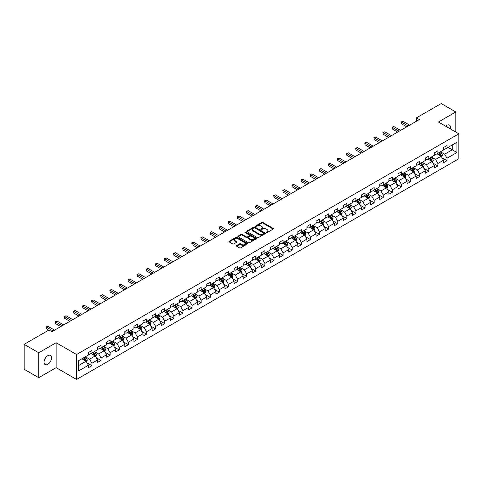 <?xml version="1.0" encoding="UTF-8"?>
<svg xmlns="http://www.w3.org/2000/svg" width="483" height="483" viewBox="0 0 483 483"><rect width="100%" height="100%" fill="white"/><g stroke="black" fill="none" stroke-linecap="round" stroke-linejoin="round"><path stroke-width="0.72" d="M266.32 232.583A0.568 0.326 0 0 0 267.123 232.583L273.209 229.063A0.809 0.465 0 0 0 273.45 228.737A0.809 0.465 0 0 0 273.209 228.405L262.897 222.452A0.809 0.465 0 0 0 261.75 222.452L255.664 225.966A0.568 0.326 0 0 0 256.467 226.43L257.258 225.972A2.59 1.497 0 0 1 260.923 225.972L261.78 226.467A2.59 1.497 0 0 1 262.541 227.529A2.59 1.497 0 0 1 261.78 228.586L260.995 229.039A0.568 0.326 0 0 0 261.798 229.503L262.583 229.051A2.59 1.497 0 0 1 266.248 229.051L267.111 229.546A2.59 1.497 0 0 1 267.866 230.602A2.59 1.497 0 0 1 267.111 231.665L266.32 232.118A0.568 0.326 0 0 0 266.32 232.583L266.32 232.118M47.787 364.327A5.283 3.049 120 0 0 51.24 359.666A5.283 3.049 120 0 0 50.431 355.434A5.283 3.049 120 0 0 47.787 355.699A5.283 3.049 120 0 0 44.339 360.354A5.283 3.049 120 0 0 45.148 364.587A5.283 3.049 120 0 0 47.787 364.327M450.331 128.889A5.283 3.049 120 0 0 449.407 125.085A5.283 3.049 120 0 0 446.769 125.351A5.283 3.049 120 0 0 445.652 126.19M236.604 245.539A0.809 0.465 0 0 0 236.368 245.865A0.809 0.465 0 0 0 236.604 246.197L239.496 247.87A0.809 0.465 0 0 0 240.643 247.87L247.405 243.963A0.809 0.465 0 0 0 247.64 243.637A0.809 0.465 0 0 0 247.405 243.305L237.093 237.352A0.809 0.465 0 0 0 235.946 237.352L229.184 241.252A0.809 0.465 0 0 0 228.948 241.585A0.809 0.465 0 0 0 229.184 241.917L232.679 243.933A0.809 0.465 0 0 0 233.826 243.933L236.718 242.261A0.809 0.465 0 0 0 236.954 241.935A0.809 0.465 0 0 0 236.718 241.603L234.986 240.6A2.167 1.25 0 0 1 234.352 239.719A2.167 1.25 0 0 1 235.686 238.56A2.167 1.25 0 0 1 238.047 238.831L244.839 242.75A2.167 1.25 0 0 1 245.473 243.637A2.167 1.25 0 0 1 244.132 244.79A2.167 1.25 0 0 1 241.772 244.519L240.643 243.867A0.809 0.465 0 0 0 239.496 243.867L236.604 245.539L236.604 246.197L239.496 244.543L239.496 243.867M56.137 342.725L38.743 352.765L24.15 344.343L24.15 369.278L38.743 377.7L56.137 367.66L76.562 379.451L76.562 354.516L56.137 342.725L56.137 367.66M455.813 132.052L455.813 111.971L438.425 122.012L458.85 133.803L76.562 354.516M455.813 111.971L441.227 103.549L416.418 117.87L416.418 121.239M24.15 344.343L48.952 330.022L51.874 331.706L419.335 119.555L416.418 117.87M257.312 237.582A0.809 0.465 0 0 0 258.459 237.582L265.221 233.681A0.809 0.465 0 0 0 265.457 233.349A0.809 0.465 0 0 0 265.221 233.017L254.909 227.064A0.809 0.465 0 0 0 253.762 227.064L247 230.971A0.809 0.465 0 0 0 246.765 231.297A0.809 0.465 0 0 0 247 231.629L257.312 237.582M245.249 232.703A0.568 0.326 0 0 1 245.829 232.782L245.829 232.112L256.31 238.161A0.809 0.465 0 0 1 256.545 238.493A0.809 0.465 0 0 1 256.31 238.825L249.548 242.726A0.809 0.465 0 0 1 248.407 242.726L238.095 236.773L238.095 236.109A0.809 0.465 0 0 0 237.853 236.441A0.809 0.465 0 0 0 238.095 236.773M238.095 236.109L240.987 234.442A0.809 0.465 0 0 1 242.134 234.442L246.312 236.857A0.809 0.465 0 0 0 247.459 236.857L249.379 235.746A0.809 0.465 0 0 0 249.614 235.414A0.809 0.465 0 0 0 249.379 235.088L245.026 232.571A0.568 0.326 0 0 1 245.829 232.112M76.562 379.451L458.85 158.744L458.85 133.803M87.037 362.89L91.909 365.703L91.909 363.246L97.512 360.01L97.512 362.473L101.013 360.451L101.013 357.988L106.622 354.751L106.622 357.215L110.124 355.192L110.124 352.735L115.727 349.499L115.727 351.956L119.229 349.934L119.229 347.476L124.831 344.24L124.831 346.703L128.333 344.681L128.333 342.218L133.936 338.981L133.936 341.445L137.438 339.422L137.438 336.965L143.04 333.729L143.04 336.186L146.542 334.164L146.542 331.706L152.145 328.47L152.145 330.933L155.647 328.911L155.647 326.448L161.25 323.212L161.25 325.675L164.751 323.652L164.751 321.195L170.354 317.959L170.354 320.416L173.856 318.394L173.856 315.936L179.459 312.7L179.459 315.164L182.96 313.141L182.96 310.678L188.563 307.442L188.563 309.905L192.065 307.882L192.065 305.425L197.668 302.189L197.668 304.646L201.169 302.624L201.169 300.166L206.772 296.93L206.772 299.394L210.274 297.371L210.274 294.908L215.877 291.672L215.877 294.135L219.379 292.112L219.379 289.655L224.981 286.419L224.981 288.876L228.483 286.854L228.483 284.396L234.086 281.16L234.086 283.624L237.588 281.601L237.588 279.138L243.191 275.902L243.191 278.365L246.692 276.342L246.692 273.885L252.295 270.649L252.295 273.106L255.797 271.084L255.797 268.626L261.4 265.39L261.4 267.854L264.901 265.831L264.901 263.368L270.51 260.132L270.51 262.595L274.012 260.572L274.012 258.115L279.615 254.879L279.615 257.336L283.116 255.314L283.116 252.857L288.719 249.62L288.719 252.084L292.221 250.061L292.221 247.598L297.824 244.362L297.824 246.825L301.326 244.803L301.326 242.345L306.928 239.109L306.928 241.566L310.43 239.544L310.43 237.087L316.033 233.85L316.033 236.314L319.535 234.291L319.535 231.828L325.137 228.592L325.137 231.055L328.639 229.033L328.639 226.575L334.242 223.339L334.242 225.796L337.744 223.774L337.744 221.317L343.347 218.081L343.347 220.544L346.848 218.521L346.848 216.058L352.451 212.822L352.451 215.285L355.953 213.263L355.953 210.805L361.556 207.569L361.556 210.027L365.057 208.004L365.057 205.547L370.66 202.311L370.66 204.774L374.162 202.751L374.162 200.288L379.765 197.052L379.765 199.515L383.267 197.493L383.267 195.035L388.869 191.799L388.869 194.257L392.371 192.234L392.371 189.777L397.974 186.541L397.974 188.998L401.476 186.981L401.476 184.518L407.078 181.282L407.078 183.745L410.58 181.723L410.58 179.265L416.183 176.029L416.183 178.487L419.685 176.464L419.685 174.007L425.288 170.771L425.288 173.228L428.789 171.211L428.789 168.748L434.398 165.512L434.398 167.975L437.9 165.953L437.9 163.496L443.503 160.259L443.503 162.717L447.004 160.694L447.004 158.237L456.924 152.507L456.924 142.262L452.257 144.96L452.257 149.815L456.924 152.507M91.909 365.703L88.407 367.726L88.407 365.269L78.487 370.998L78.487 360.753L88.407 355.023L88.407 352.566L91.909 350.543L91.909 353.001L97.512 349.764L97.512 347.307L101.013 345.285L101.013 347.748L106.622 344.512L106.622 342.049L110.124 340.026L110.124 342.489L115.727 339.253L115.727 336.796L119.229 334.773L119.229 337.231L124.831 333.995L124.831 331.537L128.333 329.515L128.333 331.978L133.936 328.742L133.936 326.279L137.438 324.256L137.438 326.719L143.04 323.483L143.04 321.026L146.542 319.003L146.542 321.461L152.145 318.225L152.145 315.767L155.647 313.745L155.647 316.208L161.25 312.972L161.25 310.509L164.751 308.486L164.751 310.949L170.354 307.713L170.354 305.256L173.856 303.233L173.856 305.691L179.459 302.455L179.459 299.997L182.96 297.975L182.96 300.438L188.563 297.202L188.563 294.739L192.065 292.716L192.065 295.179L197.668 291.943L197.668 289.486L201.169 287.463L201.169 289.921L206.772 286.685L206.772 284.227L210.274 282.205L210.274 284.668L215.877 281.432L215.877 278.969L219.379 276.946L219.379 279.409L224.981 276.173L224.981 273.716L228.483 271.694L228.483 274.151L234.086 270.915L234.086 268.457L237.588 266.435L237.588 268.898L243.191 265.662L243.191 263.199L246.692 261.176L246.692 263.64L252.295 260.403L252.295 257.946L255.797 255.924L255.797 258.381L261.4 255.145L261.4 252.687L264.901 250.665L264.901 253.128L270.51 249.892L270.51 247.429L274.012 245.406L274.012 247.87L279.615 244.633L279.615 242.176L283.116 240.154L283.116 242.611L288.719 239.375L288.719 236.918L292.221 234.895L292.221 237.352L297.824 234.122L297.824 231.659L301.326 229.636L301.326 232.1L306.928 228.864L306.928 226.406L310.43 224.384L310.43 226.841L316.033 223.605L316.033 221.148L319.535 219.125L319.535 221.582L325.137 218.352L325.137 215.889L328.639 213.866L328.639 216.33L334.242 213.094L334.242 210.636L337.744 208.614L337.744 211.071L343.347 207.835L343.347 205.378L346.848 203.355L346.848 205.812L352.451 202.582L352.451 200.119L355.953 198.096L355.953 200.56L361.556 197.324L361.556 194.866L365.057 192.844L365.057 195.301L370.66 192.065L370.66 189.608L374.162 187.585L374.162 190.042L379.765 186.812L379.765 184.349L383.267 182.326L383.267 184.79L388.869 181.554L388.869 179.096L392.371 177.074L392.371 179.531L397.974 176.295L397.974 173.838L401.476 171.815L401.476 174.272L407.078 171.042L407.078 168.579L410.58 166.557L410.58 169.02L416.183 165.784L416.183 163.326L419.685 161.304L419.685 163.761L425.288 160.525L425.288 158.068L428.789 156.045L428.789 158.502L434.398 155.272L434.398 152.809L437.9 150.787L437.9 153.25L443.503 150.014L443.503 147.556L447.004 145.534L447.004 147.991L456.924 142.262M90.979 353.544L95.181 355.965L89.578 359.201L85.376 356.774M88.407 353.677L89.578 354.347L91.909 353.001M89.578 359.201L91.909 363.246M95.181 355.965L97.512 360.01M100.084 348.285L104.286 350.712L98.683 353.942L94.481 351.521M97.512 348.418L98.683 349.094L101.013 347.748M98.683 353.942L101.013 357.988M104.286 350.712L106.622 354.751M109.188 343.027L113.39 345.454L107.787 348.69L103.585 346.263M106.622 343.159L107.787 343.836L110.124 342.489M107.787 348.69L110.124 352.735M113.39 345.454L115.727 349.499M118.293 337.774L122.495 340.195L116.892 343.431L112.69 341.004M115.727 337.907L116.892 338.577L119.229 337.231M116.892 343.431L119.229 347.476M122.495 340.195L124.831 344.24M127.397 332.515L131.599 334.942L125.997 338.172L121.794 335.751M124.831 332.648L125.997 333.324L128.333 331.978M125.997 338.172L128.333 342.218M131.599 334.942L133.936 338.981M136.502 327.257L140.704 329.684L135.101 332.92L130.899 330.493M133.936 327.389L135.101 328.066L137.438 326.719M135.101 332.92L137.438 336.965M140.704 329.684L143.04 333.729M145.606 321.998L149.808 324.425L144.206 327.661L140.004 325.234M143.04 322.137L144.206 322.807L146.542 321.461M144.206 327.661L146.542 331.706M149.808 324.425L152.145 328.47M154.711 316.745L158.913 319.172L153.31 322.403L149.108 319.981M152.145 316.878L153.31 317.554L155.647 316.208M153.31 322.403L155.647 326.448M158.913 319.172L161.25 323.212M163.815 311.487L168.018 313.914L162.415 317.15L158.213 314.723M161.25 311.62L162.415 312.296L164.751 310.949M162.415 317.15L164.751 321.195M168.018 313.914L170.354 317.959M172.92 306.228L177.122 308.655L171.519 311.891L167.317 309.464M170.354 306.367L171.519 307.037L173.856 305.691M171.519 311.891L173.856 315.936M177.122 308.655L179.459 312.7M182.025 300.975L186.227 303.402L180.624 306.633L176.422 304.212M179.459 301.108L180.624 301.784L182.96 300.438M180.624 306.633L182.96 310.678M186.227 303.402L188.563 307.442M191.129 295.717L195.331 298.144L189.728 301.38L185.526 298.953M188.563 295.85L189.728 296.526L192.065 295.179M189.728 301.38L192.065 305.425M195.331 298.144L197.668 302.189M200.234 290.458L204.436 292.885L198.833 296.121L194.631 293.694M197.668 290.597L198.833 291.267L201.169 289.921M198.833 296.121L201.169 300.166M204.436 292.885L206.772 296.93M209.338 285.205L213.54 287.633L207.938 290.863L203.735 288.442M206.772 285.338L207.938 286.014L210.274 284.668M207.938 290.863L210.274 294.908M213.54 287.633L215.877 291.672M218.449 279.947L222.651 282.374L217.048 285.61L212.84 283.183M215.877 280.08L217.048 280.756L219.379 279.409M217.048 285.61L219.379 289.655M222.651 282.374L224.981 286.419M227.553 274.688L231.755 277.115L226.153 280.351L221.951 277.924M224.981 274.827L226.153 275.497L228.483 274.151M226.153 280.351L228.483 284.396M231.755 277.115L234.086 281.16M236.658 269.436L240.86 271.863L235.257 275.093L231.055 272.672M234.086 269.568L235.257 270.245L237.588 268.898M235.257 275.093L237.588 279.138M240.86 271.863L243.191 275.902M245.762 264.177L249.965 266.604L244.362 269.84L240.16 267.413M243.191 264.31L244.362 264.986L246.692 263.64M244.362 269.84L246.692 273.885M249.965 266.604L252.295 270.649M254.867 258.918L259.069 261.345L253.466 264.581L249.264 262.154M252.295 259.057L253.466 259.727L255.797 258.381M253.466 264.581L255.797 268.626M259.069 261.345L261.4 265.39M263.972 253.666L268.174 256.093L262.571 259.323L258.369 256.902M261.4 253.798L262.571 254.475L264.901 253.128M262.571 259.323L264.901 263.368M268.174 256.093L270.51 260.132M273.076 248.407L277.278 250.834L271.675 254.07L267.473 251.643M270.51 248.54L271.675 249.216L274.012 247.87M271.675 254.07L274.012 258.115M277.278 250.834L279.615 254.879M282.181 243.148L286.383 245.575L280.78 248.811L276.578 246.384M279.615 243.287L280.78 243.957L283.116 242.611M280.78 248.811L283.116 252.857M286.383 245.575L288.719 249.62M291.285 237.896L295.487 240.323L289.885 243.553L285.682 241.132M288.719 238.028L289.885 238.705L292.221 237.352M289.885 243.553L292.221 247.598M295.487 240.323L297.824 244.362M300.39 232.637L304.592 235.064L298.989 238.3L294.787 235.873M297.824 232.77L298.989 233.446L301.326 232.1M298.989 238.3L301.326 242.345M304.592 235.064L306.928 239.109M309.494 227.378L313.696 229.805L308.094 233.041L303.892 230.614M306.928 227.517L308.094 228.187L310.43 226.841M308.094 233.041L310.43 237.087M313.696 229.805L316.033 233.85M318.599 222.126L322.801 224.553L317.198 227.783L312.996 225.362M316.033 222.258L317.198 222.935L319.535 221.582M317.198 227.783L319.535 231.828M322.801 224.553L325.137 228.592M327.703 216.867L331.906 219.294L326.303 222.53L322.101 220.103M325.137 217L326.303 217.676L328.639 216.33M326.303 222.53L328.639 226.575M331.906 219.294L334.242 223.339M336.808 211.608L341.01 214.035L335.407 217.272L331.205 214.844M334.242 211.747L335.407 212.417L337.744 211.071M335.407 217.272L337.744 221.317M341.01 214.035L343.347 218.081M345.913 206.356L350.115 208.783L344.512 212.013L340.31 209.592M343.347 206.489L344.512 207.165L346.848 205.812M344.512 212.013L346.848 216.058M350.115 208.783L352.451 212.822M355.017 201.097L359.219 203.524L353.616 206.76L349.414 204.333M352.451 201.23L353.616 201.906L355.953 200.56M353.616 206.76L355.953 210.805M359.219 203.524L361.556 207.569M364.122 195.838L368.324 198.265L362.721 201.502L358.519 199.074M361.556 195.977L362.721 196.647L365.057 195.301M362.721 201.502L365.057 205.547M368.324 198.265L370.66 202.311M373.226 190.586L377.434 193.013L371.825 196.243L367.623 193.822M370.66 190.719L371.825 191.395L374.162 190.042M371.825 196.243L374.162 200.288M377.434 193.013L379.765 197.052M382.337 185.327L386.539 187.754L380.936 190.99L376.728 188.563M379.765 185.46L380.936 186.136L383.267 184.79M380.936 190.99L383.267 195.035M386.539 187.754L388.869 191.799M391.441 180.068L395.643 182.496L390.041 185.732L385.839 183.305M388.869 180.207L390.041 180.877L392.371 179.531M390.041 185.732L392.371 189.777M395.643 182.496L397.974 186.541M400.546 174.816L404.748 177.243L399.145 180.473L394.943 178.052M397.974 174.949L399.145 175.625L401.476 174.272M399.145 180.473L401.476 184.518M404.748 177.243L407.078 181.282M409.65 169.557L413.853 171.984L408.25 175.22L404.048 172.793M407.078 169.69L408.25 170.366L410.58 169.02M408.25 175.22L410.58 179.265M413.853 171.984L416.183 176.029M418.755 164.298L422.957 166.726L417.354 169.962L413.152 167.535M416.183 164.437L417.354 165.108L419.685 163.761M417.354 169.962L419.685 174.007M422.957 166.726L425.288 170.771M427.86 159.046L432.062 161.473L426.459 164.703L422.257 162.282M425.288 159.179L426.459 159.855L428.789 158.502M426.459 164.703L428.789 168.748M432.062 161.473L434.398 165.512M436.964 153.787L441.166 156.214L435.563 159.45L431.361 157.023M434.398 153.92L435.563 154.596L437.9 153.25M435.563 159.45L437.9 163.496M441.166 156.214L443.503 160.259M448.055 147.387L452.257 149.815L444.668 154.192L440.466 151.765M443.503 148.667L444.668 149.338L447.004 147.991M444.668 154.192L447.004 158.237M38.743 352.765L38.743 377.7M78.487 365.607L86.077 361.224L81.875 358.797M86.077 361.224L88.407 365.269M442.126 157.881L447.004 160.694M433.022 163.139L437.9 165.953M423.917 168.398L428.789 171.211M414.812 173.651L419.685 176.464M405.708 178.909L410.58 181.723M396.603 184.168L401.476 186.981M387.499 189.421L392.371 192.234M378.394 194.679L383.267 197.493M369.29 199.938L374.162 202.751M360.185 205.19L365.057 208.004M351.081 210.449L355.953 213.263M341.976 215.708L346.848 218.521M332.872 220.96L337.744 223.774M323.767 226.219L328.639 229.033M314.662 231.478L319.535 234.291M305.558 236.73L310.43 239.544M296.453 241.989L301.326 244.803M287.343 247.248L292.221 250.061M278.238 252.5L283.116 255.314M269.134 257.759L274.012 260.572M260.029 263.018L264.901 265.831M250.925 268.27L255.797 271.084M241.82 273.529L246.692 276.342M232.715 278.788L237.588 281.601M223.611 284.04L228.483 286.854M214.506 289.299L219.379 292.112M205.402 294.558L210.274 297.371M196.297 299.81L201.169 302.624M187.193 305.069L192.065 307.882M178.088 310.327L182.96 313.141M168.984 315.58L173.856 318.394M159.879 320.839L164.751 323.652M150.774 326.097L155.647 328.911M141.67 331.35L146.542 334.164M132.565 336.609L137.438 339.422M123.455 341.867L128.333 344.681M114.35 347.12L119.229 349.934M105.246 352.379L110.124 355.192M96.141 357.637L101.013 360.451M266.55 232.661L267.111 232.335A2.59 1.497 0 0 0 267.866 231.279L267.866 230.602M262.541 227.529L262.541 228.199A2.59 1.497 0 0 1 261.78 229.262L261.218 229.582M273.209 228.405L273.209 229.063L262.897 223.122A0.809 0.465 0 0 0 261.75 223.122L255.893 226.509M265.209 233.687L254.909 227.741A0.809 0.465 0 0 0 253.762 227.741L247.012 231.635M263.784 233.579A0.568 0.326 0 0 0 263.784 233.12L254.734 227.891A0.568 0.326 0 0 0 253.931 227.891L253.104 228.368A2.59 1.497 0 0 0 252.343 229.431A2.59 1.497 0 0 0 253.104 230.488L259.286 234.062A2.59 1.497 0 0 0 262.957 234.062L263.784 233.579L263.784 234.255A0.568 0.326 0 0 0 263.953 234.026L263.953 233.349M252.343 229.431L252.343 230.101A2.59 1.497 0 0 0 253.104 231.164L253.104 230.488M263.784 234.255L262.957 234.732A2.59 1.497 0 0 1 259.286 234.732L253.104 231.164M238.101 236.779L240.987 235.112L240.987 234.442M249.614 235.414L249.614 236.09A0.809 0.465 0 0 1 249.379 236.422L247.459 237.527A0.809 0.465 0 0 1 246.312 237.527L242.134 235.112A0.809 0.465 0 0 0 240.987 235.112M245.829 232.782L256.298 238.831M250.653 239.363A2.167 1.25 0 0 0 253.014 239.634A2.167 1.25 0 0 0 254.354 238.475A2.167 1.25 0 0 0 253.72 237.594L251.329 236.211A0.809 0.465 0 0 0 250.182 236.211L248.262 237.316A0.809 0.465 0 0 0 248.027 237.648A0.809 0.465 0 0 0 248.262 237.98L250.653 239.363L250.653 240.033A2.167 1.25 0 0 0 253.014 240.305A2.167 1.25 0 0 0 254.354 239.151L254.354 238.475M248.027 237.648L248.027 238.324A0.809 0.465 0 0 0 248.262 238.656L248.262 237.98M250.653 240.033L248.262 238.656M245.473 243.637L245.473 244.307A2.167 1.25 0 0 1 244.132 245.467A2.167 1.25 0 0 1 241.772 245.195L240.643 244.543A0.809 0.465 0 0 0 239.496 244.543M234.352 239.719L234.352 240.389A2.167 1.25 0 0 0 234.986 241.277L234.986 240.6M236.706 242.267L234.986 241.277M247.393 243.975L237.093 238.022A0.809 0.465 0 0 0 235.946 238.022L229.196 241.923L229.184 241.252M441.625 157.011L442.319 155.266A2.186 1.262 -120 0 0 441.625 153.401L440.418 151.795M438.316 154.572L437.501 153.479M438.606 152.839L439.814 154.445A2.186 1.262 60 0 1 440.442 155.761L441.142 155.357A2.186 1.262 -120 0 0 440.514 154.041L439.307 152.435M438.763 152.749L440.098 154.536A1.117 0.646 60 0 1 440.303 154.874L441.142 155.357M408.189 125.991L401.494 122.121L402.955 121.281L409.65 125.145M406.728 126.83L401.494 123.811L401.174 121.939L402.955 121.281M401.494 123.811L401.174 121.939M432.52 162.27L433.215 160.519A2.186 1.262 -120 0 0 432.52 158.659L431.313 157.047M429.212 159.825L428.397 158.732M429.502 158.092L430.709 159.704A2.186 1.262 60 0 1 431.337 161.02L432.037 160.616A2.186 1.262 -120 0 0 431.41 159.299L430.202 157.687M429.659 158.007L430.993 159.788A1.117 0.646 60 0 1 431.198 160.127L432.037 160.616M423.416 167.529L424.11 165.778A2.186 1.262 -120 0 0 423.416 163.912L422.208 162.306M420.107 165.083L419.292 163.991M420.397 163.351L421.605 164.957A2.186 1.262 60 0 1 422.233 166.273L422.933 165.868A2.186 1.262 -120 0 0 422.305 164.552L421.098 162.946M420.554 163.266L421.888 165.047A1.117 0.646 60 0 1 422.088 165.385L422.933 165.868M399.085 131.243L392.389 127.379L393.85 126.54L400.546 130.404M397.624 132.088L392.389 129.064L392.069 127.192L393.85 126.54M392.389 129.064L392.069 127.192M389.98 136.502L383.285 132.638L384.746 131.793L391.441 135.657M388.519 137.341L383.285 134.322L382.965 132.451L384.746 131.793M383.285 134.322L382.965 132.451M414.311 172.781L415.006 171.036A2.186 1.262 -120 0 0 414.305 169.171L413.104 167.565M411.003 170.342L410.188 169.249M411.293 168.609L412.5 170.215A2.186 1.262 60 0 1 413.128 171.531L413.828 171.127A2.186 1.262 -120 0 0 413.2 169.811L411.993 168.205M411.45 168.519L412.784 170.306A1.117 0.646 60 0 1 412.983 170.644L413.828 171.127M405.207 178.04L405.901 176.289A2.186 1.262 -120 0 0 405.201 174.429L403.999 172.817M401.898 175.595L401.083 174.502M402.188 173.862L403.396 175.474A2.186 1.262 60 0 1 404.017 176.79L404.718 176.386A2.186 1.262 -120 0 0 404.096 175.069L402.888 173.457M402.339 173.777L403.679 175.558A1.117 0.646 60 0 1 403.879 175.897L404.718 176.386M396.102 183.299L396.797 181.548A2.186 1.262 -120 0 0 396.096 179.682L394.895 178.076M392.794 180.853L391.973 179.761M393.084 179.121L394.291 180.727A2.186 1.262 60 0 1 394.913 182.043L395.613 181.638A2.186 1.262 -120 0 0 394.991 180.322L393.784 178.716M393.234 179.036L394.575 180.817A1.117 0.646 60 0 1 394.774 181.155L395.613 181.638M380.876 141.761L374.18 137.89L375.641 137.051L382.337 140.915M379.415 142.6L374.18 139.581L373.86 137.709L375.641 137.051M374.18 139.581L373.86 137.709M371.771 147.013L365.076 143.149L366.537 142.31L373.226 146.174M370.31 147.858L365.076 144.834L364.756 142.962L366.537 142.31M365.076 144.834L364.756 142.962M362.667 152.272L355.971 148.408L357.432 147.563L364.122 151.427M361.206 153.111L355.971 150.092L355.651 148.221L357.432 147.563M355.971 150.092L355.651 148.221M353.562 157.53L346.866 153.66L348.328 152.821L355.017 156.685M352.101 158.37L346.866 155.351L346.546 153.479L348.328 152.821M346.866 155.351L346.546 153.479M344.457 162.783L337.762 158.919L339.217 158.08L345.913 161.944M342.996 163.628L337.762 160.604L337.442 158.732L339.217 158.08M337.762 160.604L337.442 158.732M335.353 168.042L328.657 164.178L330.112 163.332L336.808 167.196M333.892 168.881L328.657 165.862L328.337 163.991L330.112 163.332M328.657 165.862L328.337 163.991M326.248 173.3L319.553 169.43L321.008 168.591L327.703 172.455M324.787 174.14L319.553 171.121L319.233 169.249L321.008 168.591M319.553 171.121L319.233 169.249M317.138 178.553L310.448 174.689L311.903 173.85L318.599 177.714M315.683 179.398L310.448 176.373L310.122 174.502L311.903 173.85M310.448 176.373L310.122 174.502M308.033 183.812L301.344 179.948L302.799 179.102L309.494 182.966M306.578 184.651L301.344 181.632L301.018 179.761L302.799 179.102M301.344 181.632L301.018 179.761M298.929 189.07L292.239 185.2L293.694 184.361L300.39 188.225M297.474 189.91L292.239 186.891L291.913 185.019L293.694 184.361M292.239 186.891L291.913 185.019M289.824 194.323L283.129 190.459L284.59 189.62L291.285 193.484M288.369 195.168L283.129 192.143L282.809 190.272L284.59 189.62M283.129 192.143L282.809 190.272M280.72 199.582L274.024 195.718L275.485 194.872L282.181 198.736M279.265 200.421L274.024 197.402L273.704 195.53L275.485 194.872M274.024 197.402L273.704 195.53M271.615 204.84L264.919 200.97L266.381 200.131L273.076 203.995M270.154 205.68L264.919 202.661L264.599 200.789L266.381 200.131M264.919 202.661L264.599 200.789M262.511 210.093L255.815 206.229L257.276 205.39L263.972 209.254M261.049 210.938L255.815 207.913L255.495 206.042L257.276 205.39M255.815 207.913L255.495 206.042M253.406 215.352L246.71 211.488L248.171 210.642L254.867 214.506M251.945 216.191L246.71 213.172L246.39 211.3L248.171 210.642M246.71 213.172L246.39 211.3M244.301 220.61L237.606 216.74L239.067 215.901L245.762 219.765M242.84 221.449L237.606 218.431L237.286 216.559L239.067 215.901M237.606 218.431L237.286 216.559M235.197 225.863L228.501 221.999L229.962 221.16L236.658 225.024M233.736 226.708L228.501 223.683L228.181 221.812L229.962 221.16M228.501 223.683L228.181 221.812M226.092 231.122L219.397 227.258L220.858 226.412L227.553 230.276M224.631 231.961L219.397 228.942L219.077 227.07L220.858 226.412M219.397 228.942L219.077 227.07M216.988 236.38L210.292 232.51L211.753 231.671L218.449 235.535M215.527 237.219L210.292 234.201L209.972 232.329L211.753 231.671M210.292 234.201L209.972 232.329M386.998 188.551L387.692 186.806A2.186 1.262 -120 0 0 386.992 184.941L385.79 183.335M383.689 186.112L382.868 185.019M383.979 184.379L385.186 185.985A2.186 1.262 60 0 1 385.808 187.301L386.509 186.897A2.186 1.262 -120 0 0 385.887 185.581L384.679 183.975M384.13 184.289L385.47 186.076A1.117 0.646 60 0 1 385.669 186.414L386.509 186.897M377.893 193.81L378.587 192.059A2.186 1.262 -120 0 0 377.887 190.199L376.686 188.587M374.585 191.365L373.764 190.272M374.874 189.632L376.082 191.244A2.186 1.262 60 0 1 376.704 192.56L377.404 192.156A2.186 1.262 -120 0 0 376.782 190.839L375.575 189.227M375.025 189.547L376.366 191.328A1.117 0.646 60 0 1 376.565 191.666L377.404 192.156M368.789 199.068L369.483 197.318A2.186 1.262 -120 0 0 368.783 195.452L367.581 193.846M365.48 196.623L364.659 195.53M365.77 194.891L366.977 196.496A2.186 1.262 60 0 1 367.599 197.813L368.3 197.408A2.186 1.262 -120 0 0 367.678 196.092L366.47 194.486M365.921 194.806L367.261 196.587A1.117 0.646 60 0 1 367.46 196.925L368.3 197.408M359.684 204.321L360.378 202.576A2.186 1.262 -120 0 0 359.678 200.711L358.477 199.105M356.376 201.882L355.554 200.789M356.665 200.149L357.867 201.755A2.186 1.262 60 0 1 358.495 203.071L359.195 202.667A2.186 1.262 -120 0 0 358.567 201.351L357.366 199.745M356.816 200.059L358.157 201.846A1.117 0.646 60 0 1 358.356 202.184L359.195 202.667M350.58 209.58L351.274 207.829A2.186 1.262 -120 0 0 350.573 205.969L349.372 204.357M347.271 207.135L346.45 206.042M347.561 205.402L348.762 207.014A2.186 1.262 60 0 1 349.39 208.33L350.09 207.925A2.186 1.262 -120 0 0 349.463 206.609L348.261 204.997M347.712 205.317L349.046 207.098A1.117 0.646 60 0 1 349.251 207.436L350.09 207.925M341.475 214.838L342.169 213.088A2.186 1.262 -120 0 0 341.469 211.222L340.267 209.616M338.166 212.393L337.345 211.3M338.456 210.66L339.658 212.266A2.186 1.262 60 0 1 340.286 213.583L340.986 213.178A2.186 1.262 -120 0 0 340.358 211.862L339.157 210.256M338.607 210.576L339.941 212.357A1.117 0.646 60 0 1 340.147 212.695L340.986 213.178M332.37 220.091L333.065 218.346A2.186 1.262 -120 0 0 332.364 216.481L331.157 214.875M329.062 217.652L328.241 216.559M329.352 215.919L330.553 217.525A2.186 1.262 60 0 1 331.181 218.841L331.881 218.437A2.186 1.262 -120 0 0 331.253 217.121L330.052 215.515M329.503 215.829L330.837 217.616A1.117 0.646 60 0 1 331.042 217.954L331.881 218.437M323.266 225.35L323.96 223.599A2.186 1.262 -120 0 0 323.26 221.739L322.052 220.127M319.957 222.904L319.136 221.812M320.247 221.172L321.449 222.784A2.186 1.262 60 0 1 322.076 224.1L322.777 223.695A2.186 1.262 -120 0 0 322.149 222.379L320.947 220.767M320.398 221.087L321.732 222.868A1.117 0.646 60 0 1 321.938 223.206L322.777 223.695M314.155 230.608L314.85 228.857A2.186 1.262 -120 0 0 314.155 226.992L312.948 225.386M310.853 228.163L310.032 227.07M311.143 226.43L312.344 228.036A2.186 1.262 60 0 1 312.972 229.353L313.672 228.948A2.186 1.262 -120 0 0 313.044 227.632L311.843 226.026M311.293 226.346L312.628 228.127A1.117 0.646 60 0 1 312.833 228.465L313.672 228.948M305.051 235.861L305.745 234.116A2.186 1.262 -120 0 0 305.051 232.251L303.843 230.645M301.742 233.422L300.927 232.329M302.038 231.689L303.239 233.295A2.186 1.262 60 0 1 303.867 234.611L304.568 234.207A2.186 1.262 -120 0 0 303.94 232.891L302.738 231.285M302.189 231.599L303.523 233.386A1.117 0.646 60 0 1 303.729 233.724L304.568 234.207M295.946 241.12L296.64 239.369A2.186 1.262 -120 0 0 295.946 237.509L294.739 235.897M292.638 238.674L291.823 237.582M292.933 236.942L294.135 238.554A2.186 1.262 60 0 1 294.763 239.87L295.463 239.465A2.186 1.262 -120 0 0 294.835 238.149L293.634 236.537M293.084 236.857L294.419 238.638A1.117 0.646 60 0 1 294.624 238.976L295.463 239.465M286.842 246.378L287.536 244.627A2.186 1.262 -120 0 0 286.842 242.762L285.634 241.156M283.533 243.933L282.718 242.84M283.823 242.2L285.03 243.806A2.186 1.262 60 0 1 285.658 245.123L286.359 244.718A2.186 1.262 -120 0 0 285.731 243.402L284.523 241.796M283.98 242.116L285.314 243.897A1.117 0.646 60 0 1 285.519 244.235L286.359 244.718M277.737 251.631L278.431 249.886A2.186 1.262 -120 0 0 277.737 248.02L276.53 246.415M274.429 249.192L273.613 248.099M274.718 247.459L275.926 249.065A2.186 1.262 60 0 1 276.554 250.381L277.254 249.977A2.186 1.262 -120 0 0 276.626 248.66L275.419 247.054M274.875 247.368L276.21 249.156A1.117 0.646 60 0 1 276.415 249.494L277.254 249.977M268.633 256.89L269.327 255.139A2.186 1.262 -120 0 0 268.633 253.279L267.425 251.667M265.324 254.444L264.509 253.352M265.614 252.712L266.821 254.324A2.186 1.262 60 0 1 267.449 255.64L268.15 255.235A2.186 1.262 -120 0 0 267.522 253.919L266.314 252.307M265.771 252.627L267.105 254.408A1.117 0.646 60 0 1 267.31 254.746L268.15 255.235M259.528 262.148L260.222 260.397A2.186 1.262 -120 0 0 259.528 258.532L258.32 256.926M256.219 259.703L255.404 258.61M256.509 257.97L257.717 259.576A2.186 1.262 60 0 1 258.345 260.892L259.045 260.488A2.186 1.262 -120 0 0 258.417 259.172L257.21 257.566M256.666 257.886L258 259.667A1.117 0.646 60 0 1 258.2 260.005L259.045 260.488M250.423 267.401L251.118 265.656A2.186 1.262 -120 0 0 250.417 263.79L249.216 262.184M247.115 264.962L246.3 263.869M247.405 263.229L248.612 264.835A2.186 1.262 60 0 1 249.234 266.151L249.934 265.747A2.186 1.262 -120 0 0 249.313 264.43L248.105 262.824M247.562 263.138L248.896 264.925A1.117 0.646 60 0 1 249.095 265.264L249.934 265.747M241.319 272.66L242.013 270.909A2.186 1.262 -120 0 0 241.313 269.049L240.111 267.437M238.01 270.214L237.195 269.122M238.3 268.482L239.508 270.094A2.186 1.262 60 0 1 240.129 271.41L240.83 271.005A2.186 1.262 -120 0 0 240.208 269.689L239 268.077M238.451 268.397L239.791 270.178A1.117 0.646 60 0 1 239.991 270.516L240.83 271.005M232.214 277.918L232.909 276.167A2.186 1.262 -120 0 0 232.208 274.302L231.007 272.696M228.906 275.473L228.085 274.38M229.196 273.74L230.403 275.346A2.186 1.262 60 0 1 231.025 276.662L231.725 276.258A2.186 1.262 -120 0 0 231.103 274.942L229.896 273.336M229.347 273.656L230.687 275.437A1.117 0.646 60 0 1 230.886 275.775L231.725 276.258M223.11 283.171L223.804 281.426A2.186 1.262 -120 0 0 223.104 279.56L221.902 277.954M219.801 280.732L218.98 279.639M220.091 278.999L221.299 280.605A2.186 1.262 60 0 1 221.92 281.921L222.621 281.517A2.186 1.262 -120 0 0 221.999 280.2L220.791 278.594M220.242 278.908L221.582 280.695A1.117 0.646 60 0 1 221.782 281.034L222.621 281.517M214.005 288.429L214.7 286.679A2.186 1.262 -120 0 0 213.999 284.819L212.798 283.207M210.697 285.984L209.876 284.892M210.986 284.252L212.194 285.864A2.186 1.262 60 0 1 212.816 287.18L213.516 286.775A2.186 1.262 -120 0 0 212.894 285.459L211.687 283.847M211.137 284.167L212.478 285.948A1.117 0.646 60 0 1 212.677 286.286L213.516 286.775M207.883 241.633L201.188 237.769L202.649 236.93L209.338 240.794M206.422 242.478L201.188 239.453L200.868 237.582L202.649 236.93M201.188 239.453L200.868 237.582M198.779 246.891L192.083 243.027L193.544 242.182L200.234 246.046M197.318 247.737L192.083 244.712L191.763 242.84L193.544 242.182M192.083 244.712L191.763 242.84M189.674 252.15L182.979 248.28L184.44 247.441L191.129 251.305M188.213 252.989L182.979 249.971L182.659 248.099L184.44 247.441M182.979 249.971L182.659 248.099M180.57 257.403L173.874 253.539L175.329 252.7L182.025 256.564M179.108 258.248L173.874 255.223L173.554 253.352L175.329 252.7M173.874 255.223L173.554 253.352M204.901 293.688L205.595 291.937A2.186 1.262 -120 0 0 204.895 290.072L203.693 288.466M201.592 291.243L200.771 290.15M201.882 289.51L203.089 291.116A2.186 1.262 60 0 1 203.711 292.432L204.412 292.028A2.186 1.262 -120 0 0 203.79 290.712L202.582 289.106M202.033 289.426L203.373 291.207A1.117 0.646 60 0 1 203.572 291.545L204.412 292.028M195.796 298.941L196.49 297.196A2.186 1.262 -120 0 0 195.79 295.33L194.589 293.724M192.488 296.502L191.666 295.409M192.777 294.769L193.979 296.375A2.186 1.262 60 0 1 194.607 297.691L195.307 297.286A2.186 1.262 -120 0 0 194.679 295.97L193.478 294.364M192.928 294.678L194.269 296.465A1.117 0.646 60 0 1 194.468 296.804L195.307 297.286M186.692 304.199L187.386 302.449A2.186 1.262 -120 0 0 186.686 300.589L185.484 298.977M183.383 301.754L182.562 300.661M183.673 300.021L184.874 301.634A2.186 1.262 60 0 1 185.502 302.95L186.203 302.545A2.186 1.262 -120 0 0 185.575 301.229L184.373 299.617M183.824 299.937L185.158 301.718A1.117 0.646 60 0 1 185.363 302.056L186.203 302.545M177.587 309.458L178.281 307.707A2.186 1.262 -120 0 0 177.581 305.842L176.38 304.236M174.278 307.013L173.457 305.92M174.568 305.28L175.77 306.886A2.186 1.262 60 0 1 176.398 308.202L177.098 307.798A2.186 1.262 -120 0 0 176.47 306.482L175.269 304.876M174.719 305.196L176.054 306.977A1.117 0.646 60 0 1 176.259 307.315L177.098 307.798M168.482 314.711L169.177 312.966A2.186 1.262 -120 0 0 168.476 311.1L167.269 309.494M165.174 312.272L164.353 311.179M165.464 310.539L166.665 312.145A2.186 1.262 60 0 1 167.293 313.461L167.993 313.056A2.186 1.262 -120 0 0 167.366 311.74L166.164 310.134M165.615 310.448L166.949 312.235A1.117 0.646 60 0 1 167.154 312.573L167.993 313.056M159.378 319.969L160.072 318.219A2.186 1.262 -120 0 0 159.372 316.359L158.164 314.747M156.069 317.524L155.248 316.431M156.359 315.791L157.561 317.403A2.186 1.262 60 0 1 158.189 318.72L158.889 318.315A2.186 1.262 -120 0 0 158.261 316.999L157.06 315.387M156.51 315.707L157.844 317.488A1.117 0.646 60 0 1 158.05 317.826L158.889 318.315M150.267 325.228L150.962 323.477A2.186 1.262 -120 0 0 150.267 321.612L149.06 320.006M146.965 322.783L146.144 321.69M147.255 321.05L148.456 322.656A2.186 1.262 60 0 1 149.084 323.972L149.784 323.568A2.186 1.262 -120 0 0 149.156 322.252L147.955 320.646M147.406 320.966L148.74 322.747A1.117 0.646 60 0 1 148.945 323.085L149.784 323.568M141.163 330.481L141.857 328.736A2.186 1.262 -120 0 0 141.163 326.87L139.955 325.264M137.854 328.042L137.039 326.949M138.15 326.309L139.352 327.915A2.186 1.262 60 0 1 139.979 329.231L140.68 328.826A2.186 1.262 -120 0 0 140.052 327.51L138.85 325.904M138.301 326.218L139.635 328.005A1.117 0.646 60 0 1 139.841 328.343L140.68 328.826M171.465 262.661L164.769 258.797L166.224 257.952L172.92 261.816M170.004 263.507L164.769 260.482L164.449 258.61L166.224 257.952M164.769 260.482L164.449 258.61M162.36 267.92L155.665 264.05L157.12 263.211L163.815 267.075M160.899 268.759L155.665 265.741L155.345 263.869L157.12 263.211M155.665 265.741L155.345 263.869M153.25 273.173L146.56 269.309L148.015 268.47L154.711 272.334M151.795 274.018L146.56 270.993L146.234 269.122L148.015 268.47M146.56 270.993L146.234 269.122M144.145 278.431L137.456 274.567L138.911 273.722L145.606 277.586M142.69 279.277L137.456 276.252L137.13 274.38L138.911 273.722M137.456 276.252L137.13 274.38M135.041 283.69L128.351 279.82L129.806 278.981L136.502 282.845M133.586 284.529L128.351 281.511L128.025 279.639L129.806 278.981M128.351 281.511L128.025 279.639M125.936 288.943L119.241 285.079L120.702 284.239L127.397 288.103M124.481 289.788L119.241 286.763L118.921 284.892L120.702 284.239M119.241 286.763L118.921 284.892M116.832 294.201L110.136 290.337L111.597 289.492L118.293 293.356M115.377 295.047L110.136 292.022L109.816 290.15L111.597 289.492M110.136 292.022L109.816 290.15M107.727 299.46L101.032 295.59L102.493 294.751L109.188 298.615M106.266 300.299L101.032 297.28L100.712 295.409L102.493 294.751M101.032 297.28L100.712 295.409M132.058 335.739L132.753 333.988A2.186 1.262 -120 0 0 132.058 332.129L130.851 330.517M128.75 333.294L127.935 332.201M129.046 331.561L130.247 333.173A2.186 1.262 60 0 1 130.875 334.49L131.575 334.085A2.186 1.262 -120 0 0 130.947 332.769L129.746 331.157M129.196 331.477L130.531 333.258A1.117 0.646 60 0 1 130.736 333.596L131.575 334.085M98.623 304.713L91.927 300.849L93.388 300.009L100.084 303.873M97.161 305.558L91.927 302.533L91.607 300.661L93.388 300.009M91.927 302.533L91.607 300.661M122.954 340.998L123.648 339.247A2.186 1.262 -120 0 0 122.954 337.382L121.746 335.776M119.645 338.553L118.83 337.46M119.935 336.82L121.142 338.426A2.186 1.262 60 0 1 121.77 339.742L122.471 339.338A2.186 1.262 -120 0 0 121.843 338.022L120.635 336.416M120.092 336.736L121.426 338.517A1.117 0.646 60 0 1 121.631 338.855L122.471 339.338M89.518 309.971L82.822 306.107L84.284 305.262L90.979 309.126M88.057 310.817L82.822 307.792L82.502 305.92L84.284 305.262M82.822 307.792L82.502 305.92M113.849 346.251L114.543 344.506A2.186 1.262 -120 0 0 113.849 342.64L112.642 341.034M110.541 343.811L109.726 342.719M110.83 342.079L112.038 343.685A2.186 1.262 60 0 1 112.666 345.001L113.366 344.596A2.186 1.262 -120 0 0 112.738 343.28L111.531 341.674M110.987 341.988L112.322 343.775A1.117 0.646 60 0 1 112.527 344.113L113.366 344.596M80.413 315.23L73.718 311.36L75.179 310.521L81.875 314.385M78.952 316.069L73.718 313.05L73.398 311.179L75.179 310.521M73.718 313.05L73.398 311.179M104.745 351.509L105.439 349.758A2.186 1.262 -120 0 0 104.745 347.899L103.537 346.287M101.436 349.064L100.621 347.977M101.726 347.331L102.933 348.943A2.186 1.262 60 0 1 103.561 350.26L104.262 349.855A2.186 1.262 -120 0 0 103.634 348.539L102.426 346.927M101.883 347.247L103.217 349.028A1.117 0.646 60 0 1 103.422 349.366L104.262 349.855M71.309 320.483L64.613 316.619L66.074 315.779L72.77 319.643M69.848 321.328L64.613 318.303L64.293 316.431L66.074 315.779M64.613 318.303L64.293 316.431M95.64 356.768L96.334 355.017A2.186 1.262 -120 0 0 95.64 353.151L94.433 351.546M92.331 354.323L91.516 353.23M92.621 352.59L93.829 354.196A2.186 1.262 60 0 1 94.457 355.512L95.157 355.108A2.186 1.262 -120 0 0 94.529 353.791L93.322 352.185M92.778 352.505L94.113 354.287A1.117 0.646 60 0 1 94.312 354.625L95.157 355.108M62.204 325.741L55.509 321.877L56.97 321.032L63.665 324.896M60.743 326.586L55.509 323.562L55.189 321.69L56.97 321.032M55.509 323.562L55.189 321.69M86.535 362.021L87.23 360.276A2.186 1.262 -120 0 0 86.529 358.41L85.328 356.804M83.227 359.581L82.412 358.489M83.517 357.849L84.724 359.455A2.186 1.262 60 0 1 85.346 360.771L86.046 360.366A2.186 1.262 -120 0 0 85.425 359.05L84.217 357.444M83.674 357.758L85.008 359.545A1.117 0.646 60 0 1 85.207 359.883L86.046 360.366M53.1 331L46.404 327.13L47.865 326.291L54.561 330.155M48.723 330.155L46.404 328.82L46.084 326.949L47.865 326.291M46.404 328.82L46.084 326.949M267.111 232.335L267.111 231.665M260.995 229.503L260.995 229.039M261.78 229.262L261.78 228.586M255.664 226.43L255.664 225.966M261.75 223.122L261.75 222.452M262.897 223.122L262.897 222.452M247 231.629L247 230.971M253.762 227.741L253.762 227.064M254.909 227.741L254.909 227.064M265.221 233.681L265.221 233.017M259.286 234.732L259.286 234.062M262.957 234.732L262.957 234.062M242.134 235.112L242.134 234.442M246.312 237.527L246.312 236.857M247.459 237.527L247.459 236.857M249.379 236.422L249.379 235.746M256.31 238.825L256.31 238.161M240.643 244.543L240.643 243.867M241.772 245.195L241.772 244.519M236.718 242.261L236.718 241.603M235.946 238.022L235.946 237.352M237.093 238.022L237.093 237.352M247.405 243.963L247.405 243.305M440.949 156.087L442.307 155.309M440.514 154.041L441.625 153.401M438.956 154.94L439.814 154.445M431.844 161.346L433.203 160.561M431.41 159.299L432.52 158.659M429.852 160.199L430.709 159.704M422.74 166.605L424.098 165.82M422.305 164.552L423.416 163.912M420.747 165.452L421.605 164.957M413.635 171.857L414.994 171.079M413.2 169.811L414.305 169.171M411.643 170.71L412.5 170.215M404.531 177.116L405.889 176.331M404.096 175.069L405.201 174.429M402.538 175.969L403.396 175.474M395.426 182.375L396.785 181.59M394.991 180.322L396.096 179.682M393.434 181.222L394.291 180.727M386.322 187.627L387.68 186.849M385.887 185.581L386.992 184.941M384.329 186.48L385.186 185.985M377.217 192.886L378.569 192.101M376.782 190.839L377.887 190.199M375.225 191.739L376.082 191.244M368.112 198.145L369.465 197.36M367.678 196.092L368.783 195.452M366.12 196.992L366.977 196.496M359.008 203.397L360.36 202.619M358.567 201.351L359.678 200.711M357.015 202.25L357.867 201.755M349.903 208.656L351.256 207.871M349.463 206.609L350.573 205.969M347.911 207.509L348.762 207.014M340.799 213.915L342.151 213.13M340.358 211.862L341.469 211.222M338.806 212.761L339.658 212.266M331.688 219.167L333.047 218.388M331.253 217.121L332.364 216.481M329.702 218.02L330.553 217.525M322.584 224.426L323.942 223.641M322.149 222.379L323.26 221.739M320.597 223.279L321.449 222.784M313.479 229.685L314.838 228.9M313.044 227.632L314.155 226.992M311.487 228.531L312.344 228.036M304.375 234.937L305.733 234.158M303.94 232.891L305.051 232.251M302.382 233.79L303.239 233.295M295.27 240.196L296.628 239.411M294.835 238.149L295.946 237.509M293.278 239.049L294.135 238.554M286.165 245.455L287.524 244.67M285.731 243.402L286.842 242.762M284.173 244.301L285.03 243.806M277.061 250.707L278.419 249.928M276.626 248.66L277.737 248.02M275.069 249.56L275.926 249.065M267.956 255.966L269.315 255.181M267.522 253.919L268.633 253.279M265.964 254.819L266.821 254.324M258.852 261.225L260.21 260.44M258.417 259.172L259.528 258.532M256.859 260.071L257.717 259.576M249.747 266.477L251.106 265.698M249.313 264.43L250.417 263.79M247.755 265.33L248.612 264.835M240.643 271.736L242.001 270.951M240.208 269.689L241.313 269.049M238.65 270.589L239.508 270.094M231.538 276.994L232.897 276.21M231.103 274.942L232.208 274.302M229.546 275.841L230.403 275.346M222.434 282.247L223.792 281.468M221.999 280.2L223.104 279.56M220.441 281.1L221.299 280.605M213.329 287.506L214.681 286.721M212.894 285.459L213.999 284.819M211.337 286.359L212.194 285.864M204.224 292.764L205.577 291.98M203.79 290.712L204.895 290.072M202.232 291.611L203.089 291.116M195.12 298.017L196.472 297.238M194.679 295.97L195.79 295.33M193.128 296.87L193.979 296.375M186.015 303.276L187.368 302.491M185.575 301.229L186.686 300.589M184.023 302.129L184.874 301.634M176.911 308.534L178.263 307.749M176.47 306.482L177.581 305.842M174.918 307.381L175.77 306.886M167.8 313.787L169.159 313.008M167.366 311.74L168.476 311.1M165.814 312.64L166.665 312.145M158.696 319.046L160.054 318.261M158.261 316.999L159.372 316.359M156.709 317.899L157.561 317.403M149.591 324.304L150.95 323.519M149.156 322.252L150.267 321.612M147.599 323.151L148.456 322.656M140.487 329.557L141.845 328.778M140.052 327.51L141.163 326.87M138.494 328.41L139.352 327.915M131.382 334.816L132.74 334.031M130.947 332.769L132.058 332.129M129.39 333.668L130.247 333.173M122.277 340.074L123.636 339.289M121.843 338.022L122.954 337.382M120.285 338.921L121.142 338.426M113.173 345.327L114.531 344.548M112.738 343.28L113.849 342.64M111.181 344.18L112.038 343.685M104.068 350.586L105.427 349.801M103.634 348.539L104.745 347.899M102.076 349.438L102.933 348.943M94.964 355.844L96.322 355.059M94.529 353.791L95.64 353.151M92.971 354.691L93.829 354.196M85.859 361.097L87.218 360.318M85.425 359.05L86.529 358.41M83.867 359.95L84.724 359.455"/></g></svg>
